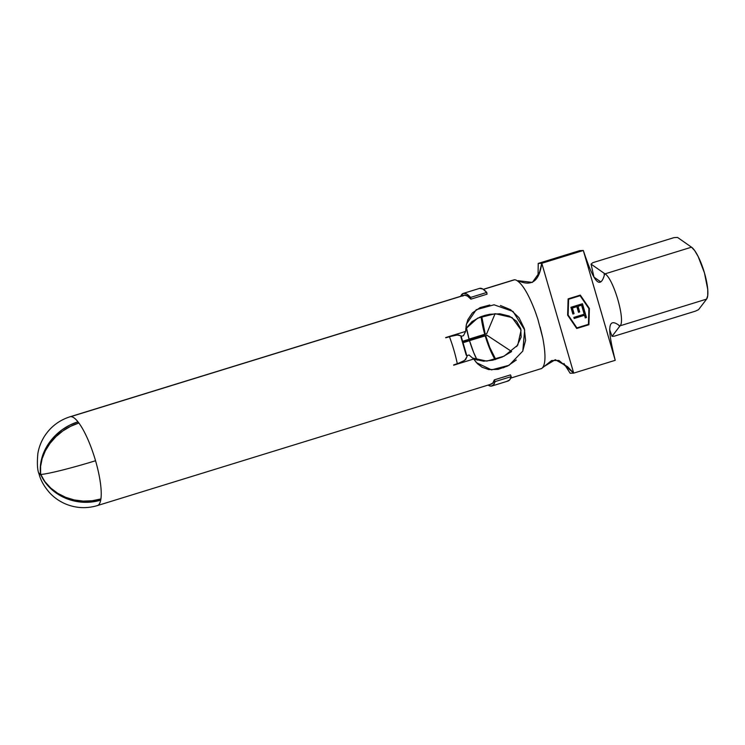 <?xml version="1.0" encoding="UTF-8"?>
<svg xmlns="http://www.w3.org/2000/svg" width="745" height="745" viewBox="0 0 745 745"><rect width="100%" height="100%" fill="white"/><g stroke="black" fill="none" stroke-linecap="round" stroke-linejoin="round"><path stroke-width="1.12" d="M485.181 335.799A34.503 8.521 -107.1 0 0 495.071 359.612L489.521 348.185L485.181 335.799L469.033 340.782L487.062 335.306L511.638 351.51L487.062 335.306L485.181 335.799M491.896 386.003L508.043 381.021A48.453 11.967 -107.1 0 0 511.21 376.616L495.062 381.589A48.453 11.967 72.9 0 1 491.896 386.003A48.453 11.967 72.9 0 1 491.104 386.133A48.453 11.967 72.9 0 1 488.059 385.1L491.104 386.133L493.46 384.932L495.062 381.589L511.21 376.616L510.493 374.893L494.345 379.866L510.493 374.893L511.21 376.616L509.608 379.959L507.252 381.151M39.345 473.168L39.094 474.053L40.612 474.025A46.46 38.07 -38.5 0 1 77.974 421.828A46.46 11.473 72.9 0 1 78.868 423.002A46.46 11.473 72.9 0 1 95.546 460.745A46.46 2.98 163.8 0 1 40.798 474.444L40.863 474.854A46.46 39.848 8 0 0 100.92 498.908A46.46 11.473 -107.1 0 0 95.546 460.745A46.46 11.473 72.9 0 1 100.92 498.908A46.46 11.473 72.9 0 1 100.715 500.118A46.46 11.473 72.9 0 1 97.39 505.585A46.46 11.473 -107.1 0 0 100.715 500.118A46.46 40.919 -168.9 0 1 40.854 474.863L39.224 474.472L39.578 473.969M462.636 296.082L464.675 295.169L467.543 296.128L470.896 299.155L470.607 297.423L466.677 293.996L463.409 293.372L460.671 296.296A48.453 11.967 72.9 0 1 463.334 293.39A48.453 11.967 72.9 0 1 470.607 297.423L486.755 292.44L487.044 294.182L486.755 292.44L470.607 297.423L470.896 299.155L487.044 294.182L470.896 299.155A46.46 11.473 -107.1 0 0 464.675 295.169A46.46 11.473 -107.1 0 0 463.921 295.299L70.002 416.781A46.46 11.473 72.9 0 1 70.756 416.651L464.675 295.169L70.756 416.651A46.46 11.473 72.9 0 1 77.974 421.828A46.46 11.473 -107.1 0 0 70.756 416.651A46.46 11.473 -107.1 0 0 70.002 416.781C58.957 420.338 50.343 426.997 44.169 436.766C40.901 442.13 38.787 447.782 37.837 453.733C36.98 463.446 37.371 470.16 39.001 473.885A46.46 4.014 -15.9 0 0 40.547 474.444L40.407 466.128L41.85 458.045L44.868 450.082L49.366 442.539L55.167 435.704L62.04 429.828L69.741 425.144L77.974 421.828A46.46 11.473 72.9 0 1 78.868 423.002A46.46 36.728 143.7 0 0 40.621 474.044L40.798 474.444A46.46 2.98 -16.2 0 0 95.546 460.745A46.46 11.473 -107.1 0 0 78.868 423.002L70.626 426.298L62.878 430.917L55.912 436.682L50.008 443.377L45.37 450.744L42.195 458.51L40.593 466.37L40.621 474.044L45.054 482.127L50.716 488.59L57.635 494.01L65.541 498.191L74.127 500.975L83.077 502.242L92.054 501.953L100.715 500.118L100.268 499.103L100.715 500.118A46.46 11.473 72.9 0 0 100.92 498.908L92.259 500.761L83.272 501.115L74.295 499.96L65.681 497.334L57.747 493.33L50.8 488.115L45.1 481.875L40.547 474.463A46.46 1.946 163.5 0 1 39.15 474.397A46.46 1.946 163.5 0 1 39.28 474.183M514.292 279.813L512.728 280.241L514.292 279.813A46.46 11.473 -107.1 0 1 514.506 279.803L483.421 289.386L514.506 279.803A46.46 11.473 -107.1 0 0 514.292 279.813M515.326 279.869A46.46 11.473 -107.1 0 0 514.506 279.803A46.46 11.473 -107.1 0 1 515.326 279.869L516.043 280.083L515.326 279.869M535.366 311.913C528.466 293.726 522.021 283.119 516.043 280.083C522.021 283.119 528.466 293.726 535.366 311.913L537.909 319.335L535.366 311.913M540.376 368.859A46.46 11.473 -107.1 0 0 541.14 368.728L541.727 368.468C545.666 365.311 546.011 355.132 542.77 337.951L537.909 319.335M39.15 474.397C40.817 480.665 44.43 486.913 49.971 493.143C54.106 497.52 59.041 501.012 64.759 503.611C75.375 508.211 86.252 508.872 97.39 505.585L491.309 384.094A46.46 11.473 -107.1 0 0 494.345 379.866L495.062 381.589L494.345 379.866L492.808 383.079L490.545 384.224M516.257 360.021L507.578 366.074L498.032 369.371L488.757 369.594L482.043 367.211L477.573 363.793L473.671 359.025L453.677 365.199A46.46 11.473 -107.1 0 0 453.631 364.966L457.318 363.83A46.46 11.473 -107.1 0 0 449.421 336.656L445.733 337.792A46.46 11.473 -107.1 0 0 445.65 337.569L465.644 331.404L466.221 325.202L467.869 319.689L472.311 312.974L480.087 307.611L489.838 304.994M500.417 305.515L510.586 309.706L518.986 317.677L524.294 328.517L525.588 340.39L522.673 351.314M463.204 342.039L481.717 336.237L487.062 335.306L481.717 336.237L463.204 342.039M472.675 358.075L486.783 361.111L504.039 356.203L517.756 345.131L521.09 330.063L512.076 317.547L495.22 313.701L477.573 318.162L465.755 328.778M511.061 351.947L502.326 357.004L492.78 360.189L483.542 361.195L474.956 359.332M465.83 328.629L472.032 321.57L480.218 316.97L484.948 315.358L489.912 314.26L499.979 313.803L509.254 316.066L516.536 321.216L520.736 328.647L521.155 337.103L516.685 346.574M467.031 356.445L465.672 359.546L462.254 361.865L453.631 364.966A46.46 11.473 72.9 0 1 453.677 365.199L473.671 359.025L469.08 355.002L473.671 359.025L476.511 362.694L491.514 369.883L509.096 365.274L522.785 351.1L524.676 329.942L513.016 311.457L494.056 304.798L476.251 309.706L466.454 324.056L465.644 331.404L463.465 335.669L461.229 336.358L463.465 335.669L465.644 331.404L445.65 337.569A46.46 11.473 72.9 0 1 445.733 337.792L454.543 335.371L458.52 334.98L461.09 336.004M469.08 355.002L466.873 355.682L469.08 355.002M466.398 327.558L469.117 339.282L462.924 341.191L469.117 339.282A32.51 8.027 -107.1 0 1 466.417 327.642M469.527 340.716A32.51 8.027 -107.1 0 0 477.2 360.189L473.615 352.394L469.527 340.716L463.39 342.607L469.527 340.716M495.76 359.407A32.51 8.027 72.9 0 1 485.675 335.734L489.763 347.412L495.76 359.407M588.895 308.598L588.438 324.345L576.909 327.902L568.128 315.005L568.584 299.257L580.113 295.7L588.895 308.598L588.438 324.345L576.779 327.912L568.007 315.005L576.779 327.912L568.007 315.005L568.454 299.257L568.007 315.005L568.454 299.257L580.113 295.7L588.895 308.598M570.921 307.303L572.877 314.036L574.06 313.673L572.411 308.011L576.854 306.642L578.502 312.304L579.685 311.941L578.036 306.279L581.584 305.18L583.233 310.842L584.415 310.479L582.46 303.746L570.921 307.303L572.877 314.036L574.06 313.673L572.411 308.011L576.854 306.642L578.502 312.304L579.685 311.941L578.036 306.279L581.584 305.18L583.233 310.842L584.415 310.479L582.46 303.746L570.921 307.303M584.21 314.213L573.855 317.407L574.171 318.478L584.518 315.284L585.272 317.882L586.455 317.519L584.639 311.242L583.456 311.615L584.21 314.213L573.855 317.407L574.171 318.478L584.518 315.284L585.272 317.882L586.455 317.519L584.639 311.242L583.456 311.615L584.21 314.213M484.744 334.272L486.643 333.872L485.265 334.3A32.51 8.027 72.9 0 1 481.708 316.401L485.265 334.3L469.061 339.115L484.744 334.272L481.112 316.625A34.503 8.521 -107.1 0 0 484.744 334.272M495.08 313.71L486.643 333.872L495.08 313.71M542.565 367.779L551.663 360.506L558.964 360.459L573.706 373.115L570.149 373.245L563.918 363.458L570.149 373.245L573.706 373.115L615.23 360.31C609.187 335.874 605.536 315.666 618.648 325.062L619.589 326.45L620.082 325.798L706.595 299.118L698.549 309.669L695.374 311.168L614.169 336.209L695.374 311.168L698.549 309.669L706.595 299.118A27.9 6.891 -107.1 0 0 704.472 272.959A27.9 6.891 -107.1 0 0 691.509 247.182L677.559 237.441L674.011 237.627L592.806 262.678L591.055 264.121L593.979 277.14L600.591 281.759L593.979 277.14L591.055 264.121L604.139 273.266L604.26 275.538C598.915 292.85 591.279 274.235 583.316 250.488L541.792 263.292L538.235 263.423L538.039 276.293L538.235 263.423L579.759 250.618L583.316 250.488L615.23 360.31L573.706 373.115L567.615 366.726L555.295 359.695L543.114 367.108M619.589 325.779L619.589 326.45L619.179 325.379L619.589 326.45L612.036 336.349L609.643 329.635L612.036 336.349L614.169 336.209L612.036 336.349L619.589 326.45L618.648 325.062C605.536 315.666 609.187 335.874 615.23 360.31L583.316 250.488C591.279 274.235 598.915 292.85 604.26 275.538L604.139 273.266L604.586 274.141M78.178 423.225L77.974 421.828L78.178 423.225M460.931 336.964L466.24 355.244M461.071 335.939L457.356 335.008L449.421 336.656A46.46 11.473 72.9 0 1 457.318 363.83L464.675 360.375L467.05 356.538L461.071 335.939M518.017 280.697L532.396 282.392L539.548 272.307L541.792 263.292C539.566 278.369 533.848 287.775 518.017 280.697M573.706 373.115L541.792 263.292L538.235 263.423L579.759 250.618L583.316 250.488L541.792 263.292L573.706 373.115M540.162 326.971L542.77 337.951M541.727 368.468L510.697 378.115M567.643 315.154L576.714 328.489L588.913 324.727L589.379 308.449L580.308 295.113L568.109 298.875L567.643 315.154L568.109 298.875L580.308 295.113L589.379 308.449L580.206 295.15L589.379 308.449L588.913 324.727L589.248 308.458L588.913 324.727L576.714 328.489L567.643 315.154M619.589 326.45L620.082 325.798C625.707 320.611 613.489 278.528 604.996 273.862L591.055 264.121L592.806 262.678L674.011 237.627L677.559 237.441L691.509 247.182L604.996 273.862L691.509 247.182L694.685 250.609L698.158 256.513L704.472 272.959L707.75 289.507L707.741 295.542L706.595 299.118L620.082 325.798C625.707 320.611 613.489 278.528 604.996 273.862L604.139 273.266L604.474 274.952M479.557 288.389L482.825 289.013L486.755 292.44A48.453 11.967 -107.1 0 0 479.482 288.408L463.334 293.39M505.045 366.931L503.369 367.788M576.695 328.461L588.783 324.727L576.695 328.461M579.992 295.7L568.454 299.257L579.992 295.7M582.339 303.783L584.415 310.479L583.223 310.814L584.285 310.488L582.339 303.783M581.454 305.189L577.906 306.279L579.685 311.941L578.493 312.276L579.554 311.95L577.906 306.279L581.454 305.189M576.723 306.651L572.29 308.02L574.06 313.673L572.868 314.008L573.929 313.682L572.29 308.02L576.723 306.651M584.518 311.28L586.455 317.519L585.263 317.854L586.334 317.528L584.518 311.28M584.397 315.293L574.162 318.45L584.397 315.293M512.728 280.241L483.319 289.311"/></g></svg>
